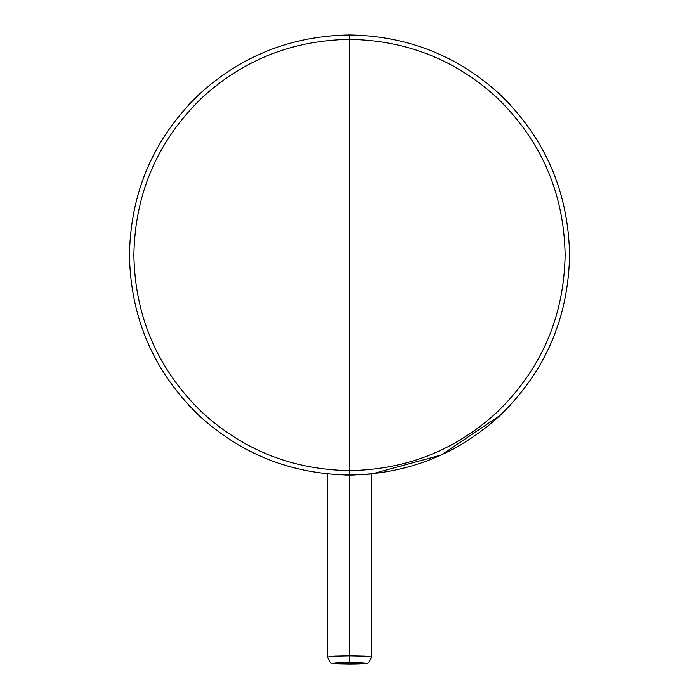 <?xml version="1.0" encoding="UTF-8"?>
<svg xmlns="http://www.w3.org/2000/svg" width="699" height="699" viewBox="0 0 699 699"><rect width="100%" height="100%" fill="white"/><g stroke="black" fill="none" stroke-linecap="round" stroke-linejoin="round"><path stroke-width="1.05" d="M371.029 474.001L358.736 474.857M354.227 475.005L349.5 475.049C407.561 474.105 457.775 454.228 500.135 415.416C545.29 371.466 568.427 317.993 569.554 255.004C568.427 192.007 545.29 138.533 500.135 94.592C457.775 55.771 407.561 35.894 349.5 34.95C407.561 35.894 457.775 55.771 500.135 94.592C545.29 138.533 568.427 192.007 569.554 255.004C568.427 317.993 545.29 371.466 500.135 415.416C457.775 454.228 407.561 474.105 349.5 475.049L349.5 470.619L349.5 475.049C291.439 474.105 241.225 454.228 198.865 415.416C153.71 371.466 130.573 317.993 129.446 255.004C130.573 192.007 153.71 138.533 198.865 94.592C241.225 55.771 291.439 35.894 349.5 34.95L349.5 39.38C406.399 40.306 455.599 59.782 497.103 97.816C541.349 140.875 564.023 193.273 565.124 255.004C564.023 316.726 541.349 369.124 497.103 412.183C455.599 450.217 406.399 469.702 349.5 470.619C292.601 469.702 243.401 450.217 201.897 412.183C157.651 369.124 134.977 316.726 133.876 255.004C134.977 193.273 157.651 140.875 201.897 97.816C243.401 59.782 292.601 40.306 349.5 39.38L349.5 34.95C291.439 35.894 241.225 55.771 198.865 94.592C153.71 138.533 130.573 192.007 129.446 255.004C130.573 317.993 153.71 371.466 198.865 415.416C241.225 454.228 291.439 474.105 349.5 475.049L344.843 475.005M509.912 405.63L500.135 415.407L441.34 454.97L372.043 473.896M349.5 39.38C292.601 40.306 243.401 59.782 201.897 97.816C157.651 140.875 134.977 193.273 133.876 255.004C134.977 316.726 157.651 369.124 201.897 412.183C243.401 450.217 292.601 469.702 349.5 470.619L349.5 39.38L349.5 470.619C406.399 469.702 455.599 450.217 497.103 412.183C541.349 369.124 564.023 316.726 565.124 255.004C564.023 193.273 541.349 140.875 497.103 97.816C455.599 59.782 406.399 40.306 349.5 39.38M129.481 255.004L129.481 255.738M188.625 405.097L199.425 415.888M499.575 415.888L510.375 405.097M569.519 255.738L569.519 255.004M510.375 104.911L499.575 94.112L510.375 104.911M199.425 94.112L188.625 104.911L199.425 94.112M189.088 104.369L198.865 94.592M500.536 94.977L497.898 92.521M198.464 415.031L201.102 417.478M349.5 475.049L349.5 655.784L365.061 656.125L371.501 656.938L364.563 656.099L349.5 655.784L349.5 475.049M327.499 473.948L327.499 656.938L334.437 656.099L349.5 655.784L349.5 662.399C369.788 662.94 369.788 663.491 349.5 664.041L365.219 663.22L356.307 662.477L339.714 662.573L334.174 663.403L349.5 664.041C329.212 663.491 329.212 662.94 349.5 662.399L349.5 655.784L334.437 656.099L327.499 656.938C329.509 661.962 330.968 663.98 331.885 663.001C334.856 663.683 333.956 663.823 349.5 664.05C359.478 664.015 365.123 663.727 366.451 663.202C368.006 664.015 369.692 661.927 371.501 656.938L371.501 473.948M501.104 95.518L500.135 94.592M197.896 414.49L198.865 415.407"/></g></svg>
